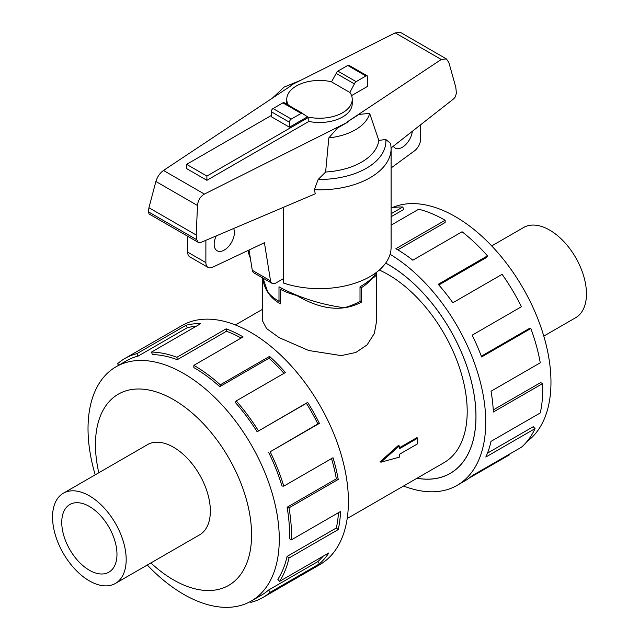 <?xml version="1.0" encoding="UTF-8"?>
<svg xmlns="http://www.w3.org/2000/svg" width="639" height="639" viewBox="0 0 639 639"><rect width="100%" height="100%" fill="white"/><g stroke="black" fill="none" stroke-linecap="round" stroke-linejoin="round"><path stroke-width="0.96" d="M417.043 478.228A124.142 71.672 -120 0 0 450.231 473.347A124.142 71.672 -120 0 0 469.266 373.871A124.142 71.672 -120 0 0 388.161 264.474A124.142 71.672 -120 0 0 385.684 263.084M376.698 272.174L376.73 320.403L374.35 333.414L367.106 344.884L355.875 352.456L341.274 355.603L308.701 350.507L279.035 337.576L266.551 328.542L262.27 320.403L262.27 277.709M376.73 272.749C376.706 275.113 375.125 276.983 371.978 278.348L371.85 278.277M360.005 286.975L361.354 287.702A57.23 33.044 0 0 0 371.978 278.348M361.354 287.702L361.354 302.199C342.616 312.104 321.058 309.859 296.672 295.466L296.879 295.338M281.935 288.421L280.473 289.331A57.23 33.044 0 0 0 296.672 295.466M280.473 289.331L280.473 303.829L279.035 303.014C269.658 297.247 264.179 288.876 262.597 277.901M380.125 461.741L398.393 445.423L399.327 445.966L380.916 462.197L380.125 461.741M399.327 447.811L416.916 437.659L417.738 438.138L399.327 448.77L399.327 445.966M347.193 518.556L444.049 462.636A111.777 64.531 -120 0 0 461.182 373.072A111.777 64.531 -120 0 0 388.161 274.57A111.777 64.531 -120 0 0 379.31 270.033M89.364 506.455A39.059 22.549 60 0 1 114.876 540.874A39.059 22.549 60 0 1 108.894 572.169A39.059 22.549 60 0 1 89.364 570.236A39.059 22.549 60 0 1 63.852 535.817A39.059 22.549 60 0 1 69.835 504.522A39.059 22.549 60 0 1 89.364 506.455M491.718 245.919L523.597 227.508A52.071 30.065 60 0 1 549.636 230.088A52.071 30.065 60 0 1 583.655 275.976A52.071 30.065 60 0 1 575.675 317.703L543.789 336.114M89.364 580.867A52.071 30.065 -120 0 0 115.403 583.439A52.071 30.065 -120 0 0 123.383 541.712A52.071 30.065 -120 0 0 89.364 495.824A52.071 30.065 -120 0 0 63.325 493.244A52.071 30.065 -120 0 0 55.345 534.979A52.071 30.065 -120 0 0 89.364 580.867M391.987 207.763A135.236 78.078 60 0 1 455.343 216.629A135.236 78.078 60 0 1 542.535 332.032A135.236 78.078 60 0 1 526.967 441.565M390.078 254.29A137.992 79.675 60 0 1 478.675 375.996A137.992 79.675 60 0 1 457.157 485.344A137.992 79.675 60 0 1 403.584 485.999M509.427 454.169L509.706 454.696L469.058 478.164M457.157 485.344L464.888 480.879A137.992 79.675 -120 0 0 472.181 475.664L521.424 447.236A137.992 79.675 -120 0 0 535.051 428.617L485.808 457.053A137.992 79.675 -120 0 0 491.024 441.365L540.267 412.938A137.992 79.675 -120 0 0 542.599 383.592L493.348 412.019A137.992 79.675 -120 0 0 491.024 391.22L540.267 362.792A137.992 79.675 -120 0 0 530.833 328.526L481.59 356.961A137.992 79.675 -120 0 0 472.181 335.163L521.424 306.736A137.992 79.675 -120 0 0 502.102 274.339L452.851 302.774A137.992 79.675 -120 0 0 438.234 284.299L487.477 255.872A137.992 79.675 -120 0 0 462.085 231.757L412.842 260.193A137.992 79.675 -120 0 0 395.892 248.699L445.135 220.263L445.135 222.524L397.825 249.833M385.708 263.052A124.198 71.704 60 0 1 388.161 264.426A124.198 71.704 60 0 1 469.298 373.871A124.198 71.704 60 0 1 450.255 473.395A124.198 71.704 60 0 1 416.979 478.268M487.477 255.872L486.63 257.413L438.841 284.994M530.833 328.526L529.116 328.614L481.311 356.219M542.599 383.592L540.642 382.577L493.244 409.942M535.051 428.617L533.253 426.708L487.477 453.139M147.282 565.036A135.236 78.078 -120 0 0 183.657 594.326A135.236 78.078 -120 0 0 251.271 601.027A135.236 78.078 -120 0 0 271.998 492.661A135.236 78.078 -120 0 0 183.657 373.488A135.236 78.078 -120 0 0 116.034 366.786A135.236 78.078 -120 0 0 95.211 474.841M150.876 562.959A110.395 63.74 -120 0 0 173.512 579.9A110.395 63.74 -120 0 0 251.574 534.827A110.395 63.74 -120 0 0 173.512 399.623A110.395 63.74 -120 0 0 98.805 472.764M268.628 452.332A135.236 78.078 60 0 1 281.975 485.999L283.78 486.159L333.023 457.732A137.992 79.675 60 0 1 338.239 479.434L288.996 507.861L287.087 507.27A135.236 78.078 60 0 1 289.371 538.661L291.32 539.899L340.563 511.464A137.992 79.675 60 0 1 338.239 529.579L288.996 558.007L287.087 556.409A135.236 78.078 60 0 1 277.845 579.309L279.555 581.378L328.797 552.943A137.992 79.675 60 0 1 319.396 563.878L270.153 592.313A137.992 79.675 60 0 1 262.861 597.521L319.835 564.628A137.992 79.675 -120 0 0 340.986 454.049A137.992 79.675 -120 0 0 250.839 332.448A137.992 79.675 -120 0 0 181.843 325.61L124.861 358.503A137.992 79.675 60 0 1 136.898 353.647L186.149 325.211A137.992 79.675 60 0 1 200.766 323.622L151.523 352.057A137.992 79.675 60 0 1 176.915 357.273L226.158 328.837A137.992 79.675 60 0 1 243.108 336.913L193.865 365.34L193.865 367.593A135.236 78.078 60 0 1 219.76 386.675L220.287 384.806L269.53 356.378A137.992 79.675 60 0 1 285.441 372.513L236.198 400.941L235.352 402.482A135.236 78.078 60 0 1 257.134 431.756L307.671 402.378A137.992 79.675 60 0 1 319.396 423.377L270.153 451.805L317.871 423.905A135.236 78.078 -120 0 0 306.377 403.321L307.671 402.378M118.622 365.292L117.576 363.719A137.992 79.675 60 0 1 124.861 358.503M241.135 338.047A135.236 78.078 -120 0 0 226.502 331.25L226.158 328.837M151.523 352.057L152.37 354.573A135.236 78.078 60 0 1 177.259 359.685L226.502 331.25M196.165 326.281A135.236 78.078 -120 0 0 187.283 327.703L186.149 325.211M116.034 366.786L126.242 360.899A135.236 78.078 60 0 1 138.04 356.131L187.283 327.703M198.729 535.338A52.102 30.081 -120 0 0 199.56 534.883A52.102 30.081 -120 0 0 207.547 493.132A52.102 30.081 -120 0 0 173.512 447.22A52.102 30.081 -120 0 0 147.465 444.64A52.102 30.081 -120 0 0 146.65 445.143M280.473 300.458L278.995 301.304L278.995 286.791C298.381 297.375 320.107 304.364 344.189 307.766A57.278 33.068 180 0 0 360.005 301.304L360.005 286.791C368.767 281.679 374.15 276.951 376.131 272.605M233.642 228.506A14.322 8.267 -60 0 1 234.409 232.524A14.322 8.267 -60 0 1 228.163 246.934A14.322 8.267 -60 0 1 217.124 250.776A14.322 8.267 -60 0 1 214.161 244.218A14.322 8.267 -60 0 1 216.246 235.903M263.036 278.149L267.813 292.175A57.278 33.068 180 0 0 278.995 301.304M252.293 270.321A7.812 4.513 120 0 0 253.827 272.837L272.054 283.357A7.812 4.513 -60 0 1 270.521 280.841L252.293 270.321L249.042 250.009M187.65 236.238L187.65 252.109A10.416 6.015 120 0 0 189.807 256.878L208.034 267.398A10.416 6.015 -60 0 1 205.878 262.629L205.878 240.312M420.67 124.757L420.67 138.895A10.416 6.015 -60 0 1 414.2 151.068L391.1 167.953M412.299 131.322A14.322 8.267 -60 0 1 405.525 144.805A14.322 8.267 -60 0 1 395.094 148.024A14.322 8.267 -60 0 1 393.297 146.235M270.521 280.841L264.426 242.74L212.595 267.222A10.416 6.015 -60 0 1 208.034 267.398M283.309 278.724L275.96 282.973A7.812 4.513 -60 0 1 272.054 283.357M186.636 168.616L186.636 164.359L206.884 176.052L308.813 117.209L308.813 121.458L206.884 180.31L186.636 168.616M271.232 115.523L186.636 164.359M206.884 180.31L206.884 176.052M308.813 117.209A32.733 18.898 0 0 0 352.233 99.349L352.233 103.598A32.733 18.898 180 0 1 308.813 121.458M352.233 99.349A32.733 18.898 0 0 0 349.892 92.328L354.413 83.909A2.604 1.502 -60 0 1 356.107 81.648L365.923 75.977A2.604 1.502 -60 0 1 367.225 75.849A2.604 1.502 -60 0 1 367.768 77.039L367.768 86.257L351.586 95.594M286.783 104.237A32.733 18.898 180 0 1 286.767 103.598L286.767 99.349A32.733 18.898 0 0 0 288.341 105.139M331.585 81.784A32.733 18.898 0 0 0 286.767 99.349M367.225 75.849L348.998 65.33A2.604 1.502 120 0 0 347.696 65.458L337.879 71.121A2.604 1.502 120 0 0 336.186 73.389L331.529 81.88L349.757 92.399M289.459 127.209L307.471 116.817L302.814 113.702A2.604 1.502 -60 0 0 302.423 113.263L284.195 102.743A2.604 1.502 120 0 0 282.893 102.871L273.077 108.542A2.604 1.502 120 0 0 271.232 111.729L271.232 116.689L289.459 127.209L289.459 122.249A2.604 1.502 -60 0 1 291.304 119.062L301.121 113.391A2.604 1.502 -60 0 1 302.423 113.263M336.186 73.389L354.413 83.909M248.108 250.448A71.6 41.335 0 0 0 250.32 257.964M283.309 207.387L283.309 282.981A71.6 41.335 0 0 0 355.108 283.173A71.6 41.335 0 0 0 391.1 247.309L391.1 148.488A71.6 41.335 0 0 1 314.316 189.719L315.299 193.785L200.942 242.413L198.258 242.357L196.74 239.721L196.205 235.016L197.499 205.502C197.986 200.327 200.287 196.524 204.4 194.08L348.127 121.945L347.6 121.682L441.261 59.475L446.413 58.924L448.866 62.518L455.807 87.279L456.398 93.19L455.335 96.872L453.722 98.805L391.1 147.96M348.127 121.945L337.448 128.048L328.813 137.896L325.626 172.019L318.174 179.447L314.316 189.719M391.1 148.488L390.693 143.456L385.836 139.502L378.815 140.404L369.661 113.391L359.022 114.405L347.648 121.706M291.352 85.546L290.873 85.243L291.4 85.514L163.488 170.461C159.838 173.169 157.306 176.843 155.884 181.476L148.943 207.739L148.408 211.821L149.047 213.945L198.258 242.357M196.205 235.016L148.943 207.739M446.413 58.924L400.469 32.405L395.206 32.885L290.873 85.243M328.813 137.896A50.697 29.274 0 0 0 369.661 113.391M325.626 172.019A59.475 34.338 0 0 0 378.815 140.404M360.005 300.769L361.354 302.199M138.04 356.131L136.898 353.647M177.259 359.685L176.915 357.273M219.76 386.675L269.003 358.239L269.53 356.378M283.98 373.36A135.236 78.078 -120 0 0 269.003 358.239M193.865 365.34A137.992 79.675 60 0 1 220.287 384.806M257.134 431.756L306.377 403.321M317.871 423.905L319.396 423.377M236.198 400.941A137.992 79.675 60 0 1 258.428 430.814M287.087 507.27L336.338 478.835A135.236 78.078 -120 0 0 331.529 458.594M336.338 478.835L338.239 479.434M270.153 451.805A137.992 79.675 60 0 1 283.78 486.159M287.087 556.409L336.338 527.982A135.236 78.078 -120 0 0 338.478 512.67M336.338 527.982L338.239 529.579M288.996 507.861A137.992 79.675 60 0 1 291.32 539.899M270.153 592.313L268.628 590.021L317.871 561.593A135.236 78.078 -120 0 0 323.15 556.202M317.871 561.593L319.396 563.878M288.996 558.007A137.992 79.675 60 0 1 279.555 581.378M250.416 601.507L250.823 602.385A137.992 79.675 60 0 0 262.861 597.521M268.628 590.021A135.236 78.078 60 0 1 261.479 595.133L251.271 601.027M445.135 220.263A137.992 79.675 -120 0 0 418.713 209.217L391.1 225.16M391.1 213.738L402.802 206.98L403.648 209.504L391.1 216.741M402.802 206.98A137.992 79.675 -120 0 0 391.1 207.923M380.916 462.197L399.327 457.165L399.327 454.361L417.738 443.738L417.738 438.138M205.878 262.629L187.65 252.109M289.459 122.249L271.232 111.729M347.696 65.458L365.923 75.977M337.879 71.121L356.107 81.648M291.304 119.062L273.077 108.542M301.121 113.391L282.893 102.871M197.499 205.502L155.884 181.476M196.74 239.721L148.408 211.821M441.261 59.475L395.206 32.885M204.4 194.08L163.488 170.461M318.174 179.447A66.392 38.332 0 0 0 385.836 139.494M200.374 534.388L115.403 583.439M300.737 80.298L284.139 87.08L272.438 98.102M148.296 444.193L63.325 493.244M262.27 309.452L235.416 324.955M452.029 472.309L450.231 473.347"/></g></svg>

